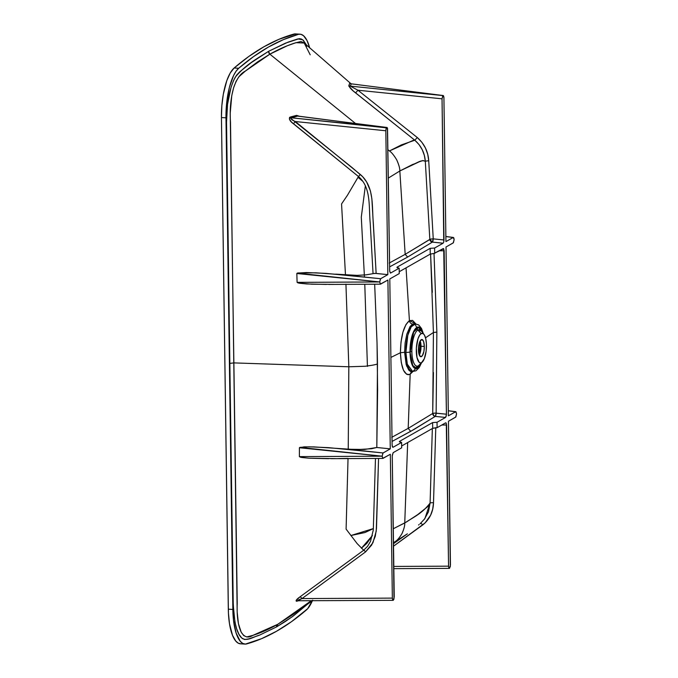<?xml version="1.0" encoding="UTF-8"?>
<svg xmlns="http://www.w3.org/2000/svg" width="678" height="678" viewBox="0 0 678 678"><rect width="100%" height="100%" fill="white"/><g stroke="black" fill="none" stroke-linecap="round" stroke-linejoin="round"><path stroke-width="1.02" d="M421.377 331.025L424.013 334.424A14.831 5.009 -86.5 0 0 421.174 333.601L419.707 335.068L417.995 338.729L416.36 348.119L416.995 357.518L419.165 362.289L420.097 362.857L421.58 362.645L424.369 358.594L426.148 351.018L426.411 343.831L425.759 338.737L424.445 335.068L423.131 333.601L421.174 333.601L417.877 330.025A18.281 6.178 93.5 0 0 411.868 351.484A18.281 6.178 93.5 0 0 418.377 365.832L421.58 362.645A14.831 5.009 -86.5 0 1 416.3 351.009A14.831 5.009 -86.5 0 1 421.174 333.601L417.877 330.025A18.281 6.178 93.5 0 1 421.377 331.025L417.877 330.025C413.249 332.898 411.546 346.39 411.868 351.484A3.449 0.695 -0.8 0 0 410.198 351.848L410.004 351.933A20.874 7.06 93.5 0 0 413.877 367.654A20.874 7.06 93.5 0 0 421.072 363.323L416.834 368.586L412.8 366.179L410.004 351.933A3.449 0.695 179.2 0 1 405.876 352.365L407.334 364.239L412.8 371.663A24.018 8.119 -86.5 0 1 405.876 352.365L404.605 352.297L406.19 364.628L408.758 370.086L410.444 371.425L411.699 371.586M415.267 323.796L412.529 324.025L409.987 326.643L406.792 334.254L405.113 342.915L404.605 352.297L405.876 352.365A3.449 0.695 -0.8 0 0 410.004 351.933L413.707 331.389L418.936 327.118L422.903 333A20.874 7.06 93.5 0 0 414.775 329.533A20.874 7.06 93.5 0 0 410.004 351.933L412.8 365.535L416.58 368.213L420.707 363.688A20.425 6.907 -86.5 0 1 410.198 351.848L413.631 332.152L418.597 327.499L422.589 332.593A20.425 6.907 -86.5 0 0 414.69 330.194A20.425 6.907 -86.5 0 0 410.198 351.848A3.449 0.695 179.2 0 1 411.868 351.484C411.69 356.865 413.741 368.222 418.377 365.832A18.281 6.178 93.5 0 0 419.318 365.095L422.343 362.044A14.831 5.009 -86.5 0 1 421.58 362.645L419.318 365.095M419.292 355.103L421.021 346.246L419.996 346.051L418.885 353.831A9.238 3.119 -86.5 0 0 419.996 346.051L418.758 345.382L421.021 346.246A8.619 2.915 93.5 0 0 420.148 340.949L422.123 339.559L423.589 341.475L424.326 346.45L421.021 346.246L424.326 346.45L423.894 351.416L422.352 355.713L420.631 356.687L418.987 354.213L418.428 349.806A8.619 2.915 -86.5 0 1 421.894 339.517A8.619 2.915 -86.5 0 1 424.326 346.45A8.619 2.915 -86.5 0 1 420.86 356.73A8.619 2.915 -86.5 0 1 418.428 349.806L418.86 344.831L420.14 340.966L421.021 346.246A8.619 2.915 93.5 0 1 419.292 355.103M419.589 342.161A9.238 3.119 -86.5 0 1 419.996 346.051L419.589 342.161M393.096 447.251L401.605 442.42L401.681 447.819L393.172 452.65L392.265 455.887L394.24 597.047L393.333 600.276L392.655 599.869L392.35 598.115L390.342 454.26L382.951 458.413L382.155 456.201L382.875 453.116L390.265 448.861L387.909 280.022L380.519 284.175L379.722 281.955L380.443 278.87L387.833 274.624L385.824 130.769L386.367 127.947L387.096 127.532L387.536 128.286L389.706 271.37L390.664 273.014L399.173 268.174L399.24 273.581L389.799 278.946L392.113 445.09L392.418 446.844L393.096 447.251L401.605 442.42L401.681 447.819L393.172 452.65L392.274 455.353L393.986 599.106L392.969 600.276L392.35 598.115L390.342 454.26L382.773 458.362L382.155 456.192L299.413 447.743L304.1 446.87L313.922 446.904L356.526 449.65L371.569 448.726L376.807 447.488L390.265 448.861L387.909 280.022L380.341 284.116L379.722 281.955L296.82 273.488L297.108 282.37L298.151 282.963L311.643 284.192L333.754 284.387M390.664 273.014L399.173 268.174L399.24 273.581L389.799 278.946L392.113 445.09L392.731 447.251M298.049 116.082L386.731 127.532L297.566 116.099L291.523 117.811L387.409 127.947L389.681 270.853L390.299 273.014M409.419 320.643L405.961 324.542L402.901 332.254L400.995 342.093L400.418 352.746L390.892 357.416L400.418 352.746C400.749 336.178 403.749 325.482 409.419 320.643L412.597 320.406L415.665 323.72L409.419 320.643C409.69 322.533 410.724 323.66 412.529 324.025C410.724 323.66 409.69 322.533 409.419 320.643L406.037 267.861L409.419 320.643M396.901 267.42L399.173 268.174L397.223 267.717L397.105 267.132L430.174 248.334L434.598 248.038L443.107 243.207L443.759 242.038L442.039 98.819L357.95 90.225L417.292 137.549L414.8 140.21L401.435 144.889L389.443 150.948C391.587 152.355 394.011 155.338 396.732 159.898C398.944 164.974 399.978 168.669 399.834 170.975L405.173 254.343L429.827 239.385L425.318 161.356L423.004 160.517L419.072 161.864L399.834 170.975L412.733 164.432C416.962 163.373 421.233 159.245 425.318 161.356L424.352 155.423L422.258 149.745L419.029 144.567L414.8 140.21L413.216 140.38L389.443 150.948L387.994 149.77L389.443 150.948C391.503 152.253 393.926 155.237 396.732 159.898C398.859 164.627 399.893 168.322 399.834 170.975L388.384 178.06L399.834 170.975L405.173 254.343L389.24 263.047M377.476 363.883L376.807 447.488L377.621 390.036L377.036 342.941L377.476 363.883C376.315 364.561 372.222 365.357 365.205 366.256C372.383 365.323 376.468 364.527 377.476 363.883M374.671 284.201L377.036 342.941L374.671 284.201M386.731 127.532L291.523 117.811L290.718 118.319L352.272 167.72L362.671 176.704L366.603 181.907L370.417 190.916L371.875 198.823L376.137 273.429L387.833 274.624L385.824 130.769L295.345 121.532L385.824 130.769L386.07 128.701L387.096 127.532M233.876 362.891L230.215 113.226L231.783 95.539L233.605 87.835L236.02 81.436L238.868 76.784L245.656 70.817L257.581 61.901L269.869 54.172L355.467 123.447L269.869 54.172L245.173 71.207C240.656 73.377 236.876 78.673 233.834 87.098C230.74 97.598 229.63 109.328 230.512 122.286L237.181 612.149L238.436 623.667L241.207 632.193L243.758 635.625L246.682 636.939L252.911 635.362C260.903 632.811 269.208 629.108 277.836 624.26L311.21 600.742L277.836 624.26L276.539 626.913L285.107 621.667L293.659 615.709L307.846 603.928L292.243 616.751L276.539 626.913L259.53 635.142C253.911 636.591 248.097 641.091 242.639 638.693C230.317 630.294 233.579 586.114 232.571 556.841L229.85 363.391L233.257 605.2L234.935 621.997L236.681 628.896L238.953 634.294L241.665 637.922L244.673 639.54L248.911 638.854L259.53 635.142L276.539 626.913A3.449 3.17 60.5 0 1 277.836 624.26L292.565 614.793L277.836 624.26L252.902 635.362C248.36 638.295 244.487 637.286 241.292 632.354C238.071 625.735 236.715 616.107 237.232 603.471L233.876 362.899L229.85 363.391L226.511 120.065C226.808 101.912 229.766 87.555 235.376 77.004C246.165 64.224 257.428 58.494 268.496 51.359L251.377 62.562L239.656 71.885L236.503 75.258L233.588 80.47L231.037 87.318L227.537 104.319L226.511 122.447L229.85 363.391L233.876 362.891L296.532 365.01L233.876 362.899M299.905 116.421L296.701 115.387L289.565 117.362L289.37 119.057L291.464 122.04L358.476 176.534L347.458 195.23L341.559 203.942L345.475 274.963L316.168 272.827L297.845 272.954L296.82 273.488L297.108 282.37L379.722 281.955L297.108 282.37L299.362 283.226L306.727 283.955L326.389 284.438M345.933 284.158L348.831 366.781L296.532 365.01L348.831 366.781L365.205 366.256L348.831 366.781L348.238 449.234L348.831 366.781L345.933 284.158M391.765 437.318L408.19 428.369L410.165 374.214L408.334 374.731L406.554 374.214L403.435 370.137L401.291 362.62L400.418 352.746L404.605 352.297L400.418 352.746C401.215 368.722 404.469 375.875 410.165 374.205L412.885 371.493M424.284 519.399L428.471 511.805L430.089 503.042C421.996 513.704 413.402 517.187 404.749 522.967C404.961 525.297 404.029 528.874 401.944 533.696C399.359 537.934 397.011 540.629 394.901 541.773L406.876 534.171M394.901 541.773L393.477 542.781L394.901 541.773C396.927 540.713 399.274 538.018 401.952 533.696C403.952 529.213 404.885 525.636 404.749 522.967L407.673 442.556L404.749 522.967L393.282 528.747L406.376 522.035L417.623 514.67L427.733 506.61L430.089 503.042L432.344 428.53L430.089 503.042A2.763 0.593 -178.1 0 1 433.505 502.771L432.691 509.195L430.598 515.238L425.114 522.908L393.528 546.18L422.699 524.967A2.763 0.975 53.1 0 0 420.707 523.263A2.763 0.975 -126.9 0 1 422.699 524.967C429.623 519.39 433.225 511.992 433.505 502.771A2.763 0.593 1.9 0 0 430.089 503.042L424.869 518.636L420.004 523.882M293.515 614.115L292.574 614.785M418.58 525.009L419.046 524.586M442.946 95.581L351.314 83.826A2.763 2.687 -15 0 1 349.704 83.275L348.848 85.564A2.763 2.636 -135.8 0 0 350.306 86.123A2.763 2.636 44.2 0 1 348.848 85.564C349.433 87.513 351.679 89.954 355.586 92.903L357.95 90.225L355.586 92.903L414.8 140.21L417.292 137.549C424.343 143.744 428.157 151.499 428.733 160.83A2.763 0.517 -3.5 0 0 425.318 161.356C424.725 152.914 421.224 145.863 414.8 140.21L353.187 90.92L348.839 86.114L349.704 83.275A2.763 2.687 165 0 0 351.314 83.826L350.306 86.123L357.95 90.225L442.039 98.819L442.946 95.581L350.306 86.123L442.946 95.581L351.314 83.826L350.306 86.123L357.95 90.225L417.292 137.549L421.919 142.338L425.453 148.024L427.725 154.27L428.733 160.83L433.25 238.868L444.005 239.97L442.039 98.819L442.759 95.734L443.48 95.734L443.904 97.225L445.938 241.597L453.328 237.444L454.124 239.656L453.404 242.741L446.014 246.995L448.37 415.834L455.76 411.682L456.557 413.902L455.836 416.987L448.446 421.233L450.319 566.681L449.183 568.325L448.565 566.164L446.294 423.258L445.615 422.843L437.107 427.682L432.691 428.335L401.656 445.98L432.691 428.335L432.606 422.58L437.03 422.275L445.539 417.445L435.242 416.394L413.911 429.505L392.045 441.446M445.615 422.843L437.107 427.682L437.03 422.275L445.539 417.445L446.429 414.75L443.709 248.767L434.022 253.453L436.852 332.084L433.411 332.491L425.47 337.847L433.411 332.5L432.717 413.461L408.19 428.369L410.165 374.214L411.377 371.798M443.175 248.606L434.022 253.453L436.852 332.084L433.411 332.491L430.589 253.953M434.022 253.453L430.259 254.097L399.215 271.734L430.259 254.097L430.174 248.334L430.259 254.097L434.022 253.453M399.334 441.658L401.605 442.42L399.656 441.954L399.537 441.37L432.606 422.58L432.691 428.335L435.776 427.725L433.505 502.771L435.785 427.725L437.107 427.682L437.03 422.275L432.606 422.58L399.537 441.37L399.545 441.895L399.537 441.37M443.31 95.581L443.929 97.742L445.938 241.597L453.141 237.495L453.819 237.91L454.124 239.656L453.218 242.902L446.014 246.995L448.37 415.834L455.574 411.741L448.302 410.809L455.938 411.741L456.557 413.902L455.65 417.139L448.446 421.233L450.455 565.088L449.548 568.325L448.87 567.918L448.565 566.164L446.59 425.004L441.768 425.03L446.59 425.004L445.98 422.843M306.761 46.257L303.964 42.816L300.947 41.494L294.744 43.07C286.769 45.629 278.48 49.325 269.869 54.172A3.449 3.17 60.5 0 1 268.496 51.359L269.869 54.172L287.286 45.765L295.981 42.672L304.227 43.036L310.202 54.791M407.656 257.047L389.63 266.869L407.656 257.047L405.173 254.343L407.656 257.047L432.344 242.105L407.656 257.047M389.57 262.869L405.173 254.343L430.344 239.181L433.25 238.868L444.005 239.97L443.759 242.038L443.107 243.207L432.344 242.105L429.827 239.385L425.318 161.356A2.763 0.517 176.5 0 1 428.733 160.83L433.25 238.868A2.763 0.525 -3.1 0 0 429.827 239.385A2.763 2.568 -122.5 0 0 432.344 242.105A2.763 0.771 95.8 0 0 433.25 238.868L432.344 242.105L443.107 243.207L434.598 248.038L434.674 253.436L434.598 248.038L430.174 248.334L397.105 267.132M453.141 237.495L445.87 236.563L453.506 237.495M312.389 600.733A43.104 14.569 -86.5 0 1 306.354 610.005A870.713 294.328 -86.5 0 1 246.716 643.905A43.104 14.569 -86.5 0 1 245.012 644.092A43.104 14.569 -86.5 0 1 232.842 609.454L225.977 117.819L221.443 117.548L228.308 609.183L232.842 609.454L225.977 117.819A43.104 14.569 -86.5 0 1 238.681 68.275L234.147 67.995A43.104 14.569 93.5 0 0 221.443 117.548L225.977 117.819L226.757 102.09L229.401 87.343L233.563 75.538L236.037 71.266L238.681 68.275A870.713 294.328 -86.5 0 1 298.32 34.375L293.786 34.095A870.713 294.328 93.5 0 0 234.147 67.995L238.681 68.275L253.53 56.605L268.437 47.045L283.387 39.629L298.32 34.375A43.104 14.569 -86.5 0 1 300.023 34.18A43.104 14.569 -86.5 0 1 309.676 47.884M300.023 34.18L295.489 33.908A43.104 14.569 93.5 0 0 293.786 34.095L300.998 34.341L303.558 35.748L306.99 40.46L309.693 47.943M312.634 600.157L307.693 608.675L291.515 621.667L276.599 631.226L261.649 638.642L245.368 644.1L242.732 643.405L240.266 641.286L236.147 633.099L233.563 620.633L232.842 609.454L228.308 609.183A43.104 14.569 93.5 0 0 240.47 643.82L245.012 644.092M240.834 643.829L238.198 643.134L235.732 641.015L232.52 635.328L229.503 623.794L228.427 613.022L221.443 117.548L221.842 105.743L223.325 94.191L226.783 80.69L230.24 72.978L234.147 67.995L248.987 56.333L263.903 46.774L278.844 39.358L295.506 33.908M375.476 458.447L373.298 529.984L370.51 541.366L367.612 546.265L363.688 550.239A2.763 0.975 52.6 0 1 365.569 551.892L302.007 598.572L392.35 598.115L302.007 598.572A2.763 0.975 -125.7 0 0 300.023 596.835L363.688 550.239A2.763 0.975 -127.4 0 1 365.569 551.892L372.934 542.747L376.231 531.188L378.561 458.438L376.485 528.603L375.248 536.383L371.68 545.036L365.569 551.892L302.007 598.572A2.763 0.975 54.3 0 0 300.023 596.835C296.362 599.411 295.396 600.852 297.125 601.14A2.763 1.941 75.6 0 1 297.676 600.81A2.763 1.941 -104.4 0 0 297.125 601.14L298.328 600.81L296.328 601.25L296.091 600.479L300.023 596.835L363.688 550.239L357.17 543.629L346.102 529.12L348.034 458.396L338.339 458.582L348.034 458.396M328.55 458.684L308.956 458.201L300.413 457.209L299.371 456.616L299.413 447.743L299.371 456.616L382.155 456.201L299.371 456.616L301.617 457.472L308.956 458.201L335.89 458.625M306.888 45.579L303.363 40.341L301.388 39.036L299.295 38.654L285.506 43.138L268.496 51.359L288.065 42.138L297.837 38.926L302.617 39.731L306.753 45.29M405.876 352.365A24.018 8.119 -86.5 0 1 415.699 323.72L411.199 326.83L407.8 335.271L405.876 352.365M424.013 334.424A14.831 5.009 -86.5 0 1 426.377 348.424A14.831 5.009 -86.5 0 1 422.343 362.044M358.001 177.305L362.798 181.323L358.001 177.305M350.857 535.535L364.934 532.552L373.409 528.577L350.857 535.535M372.408 535.569L361.382 548.248L366.798 543.417L372.408 535.569M415.08 323.72L412.529 324.025M413.182 371.197L415.665 368.679M415.936 368.256L417.055 366.179M412.766 371.663L410.165 374.214L411.571 371.663M404.605 352.297L406.69 366.196L411.563 371.663L416.004 370.773L419.182 367.612L421.504 362.883M433.445 372.544L432.717 413.461A2.763 2.568 -122.7 0 0 435.242 416.394L410.682 431.352L408.19 428.369L432.717 413.461A2.763 0.585 1.4 0 1 436.149 413.156L435.403 416.233L434.251 416.089L432.717 413.461L435.09 413.114L446.446 414.207L446.192 416.275L445.539 417.445L435.242 416.394A2.763 0.771 95.8 0 0 436.149 413.156L436.852 332.084L436.149 413.156L446.446 414.207L444.158 250.767L439.336 250.792L444.158 250.767L443.539 248.606M393.808 566.435L448.565 566.164L393.808 566.435M348.238 449.234L383.062 452.955L390.265 448.861L376.807 447.488L364.569 449.472L348.238 449.234M387.833 274.624L374.841 273.361L366.128 274.836L357.17 275.378L335.763 274.132L380.629 278.717L387.833 274.624M297.557 600.793L302.007 598.572C298.261 599.903 297.015 600.632 298.269 600.759L393.147 600.335M299.862 447.378L382.155 456.192L383.062 452.955L328.669 447.658L309.007 446.81L299.862 447.378M297.261 273.115L379.722 281.955L380.629 278.717L325.965 273.387L306.371 272.548L297.261 273.115M373.044 273.556L370.239 223.316C368.612 206.739 371.408 187.637 358.476 176.534L360.298 174.458C374.663 186.696 371.73 206.51 373.307 222.638L376.137 273.429L373.044 273.556M358.476 176.534L293.421 123.794L295.345 121.532L360.298 174.458L358.476 176.534M291.523 117.811C290.286 118.658 291.557 119.896 295.345 121.532L293.421 123.794C289.675 121.015 288.659 118.752 290.362 117.006A2.763 1.966 -101.2 0 0 291.523 117.811A2.763 1.966 78.8 0 1 290.362 117.006L296.252 115.455A2.763 2.381 -110.4 0 0 297.566 116.099L291.523 117.811M386.96 127.481L297.566 116.099A2.763 2.381 69.6 0 1 296.252 115.455L299.642 116.285M432.318 292.311L430.615 254.53M392.003 437.191L408.19 428.369L410.682 431.352L392.062 441.429M364.442 277.065L361.298 217.096L365.366 185.78M367.425 366.4L364.781 284.251M292.523 614.819L312.355 600.733M393.494 543.68L407.368 533.823M350.941 83.691L304.1 42.926M414.436 323.576L418.784 325.008L421.572 328.576L423.284 333.483M417.623 330.186L416.945 327.855M416.809 327.466L414.724 323.779M449.361 568.376L393.842 568.656M330.923 458.675L382.951 458.413M380.519 284.175L328.771 284.429M350.84 83.784L443.175 95.53M455.794 411.69L448.302 410.724M445.861 236.486L453.362 237.444M393.477 542.807L395.011 541.714"/></g></svg>
